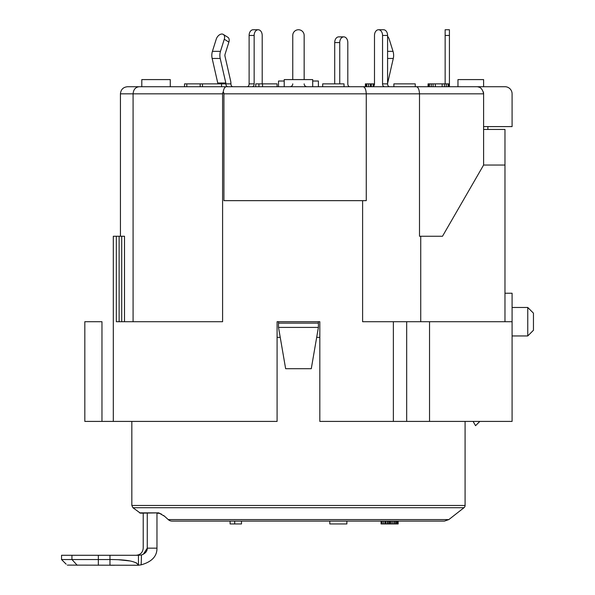 <?xml version="1.0" encoding="UTF-8"?>
<svg xmlns="http://www.w3.org/2000/svg" width="595" height="595" viewBox="0 0 595 595"><rect width="100%" height="100%" fill="white"/><g stroke="black" fill="none" stroke-linecap="round" stroke-linejoin="round"><path stroke-width="0.89" d="M217.852 83.873A2.849 2.016 90 0 0 217.755 82.995L212.155 58.451A9.966 7.051 -90 0 1 212.415 51.341L216.216 39.233A5.697 3.682 -57.9 0 1 223.274 34.406A5.697 3.682 -57.9 0 1 224.278 39.233L220.47 51.341A9.966 7.051 -90 0 0 220.209 58.451L225.81 82.995A2.849 2.016 90 0 1 225.907 83.873A2.849 2.016 90 0 0 227.922 86.721M223.274 34.406L227.878 37.292A5.697 3.682 122.1 0 1 228.874 42.119L224.278 39.233M232.957 86.721A2.849 2.016 90 0 1 230.942 83.873A9.966 7.051 90 0 0 230.607 80.808L224.999 56.257A2.849 2.016 -90 0 1 225.074 54.227L228.874 42.119M247.096 86.721A2.849 2.016 90 0 0 249.112 83.873L254.147 83.873A2.849 2.016 -90 0 1 252.131 86.721L221.548 86.721L221.548 83.873L184.524 83.873L184.524 86.721L170.282 86.721L170.282 79.596L141.796 79.596L141.796 86.721L127.553 86.721L504.969 86.721L483.601 86.721L483.601 79.596L457.971 79.596L457.971 86.721M384.563 86.721A2.849 2.016 90 0 1 382.548 83.873L382.548 35.447A5.697 4.031 -90 0 0 378.517 29.75A5.697 4.031 -90 0 0 374.493 35.447L374.493 83.873L365.397 83.873L365.397 86.721L349.815 86.721A2.849 2.016 -90 0 1 347.807 83.873L347.807 42.565L347.807 83.873M344.029 86.721L344.029 83.873L322.668 83.873L322.668 86.721L318.399 86.721L318.399 81.024L312.702 81.024M284.217 81.024L278.519 81.024L278.519 86.721L277.091 86.721L277.091 83.873L255.731 83.873L255.731 86.721M504.969 321.709L504.969 165.046L483.601 165.046L483.601 93.839A7.118 7.118 0 0 0 483.319 91.853L483.601 93.839A7.118 7.118 0 0 0 483.319 91.853L483.601 93.839C482.582 88.915 480.21 86.543 476.483 86.721L470.786 86.721M371.302 83.873L371.302 86.721L366.758 86.721L366.758 83.873M386.757 86.721L385.396 86.721M156.039 86.721L170.282 86.721M449.426 86.721L449.426 83.873L428.058 83.873L428.058 86.721M374.032 85.68L374.032 83.873M373.125 86.565L373.125 83.873M370.395 86.721L370.395 83.873M368.58 86.721L368.58 83.873M365.851 86.721L365.851 83.873M448.972 86.721L448.972 83.873M448.057 86.721L448.057 83.873M446.243 86.721L446.243 83.873M444.42 86.721L444.42 83.873M442.152 86.721L442.152 83.873M435.332 86.721L435.332 83.873M433.063 86.721L433.063 83.873M431.241 86.721L431.241 83.873M429.426 86.721L429.426 83.873M428.512 86.721L428.512 83.873M415.243 86.721L415.243 83.873L393.883 83.873L393.883 86.721M186.793 86.721L186.793 83.873M262.551 86.721L262.551 83.873M258.914 86.721L258.914 83.873M202.464 86.721L202.464 83.873M200.188 86.721L200.188 83.873M312.702 86.721L312.702 79.596L284.217 79.596L284.217 86.721M374.493 83.873A2.849 2.016 90 0 1 372.477 86.721M389.599 86.721A2.849 2.016 90 0 1 387.583 83.873L387.583 35.447A5.697 4.031 -90 0 0 383.552 29.75L378.517 29.75M382.548 83.873L387.583 83.873A2.849 2.016 90 0 1 387.68 82.995L393.288 58.451A9.966 7.051 -90 0 0 393.02 51.341L389.219 39.233A5.697 3.682 57.9 0 0 387.583 36.28M445.149 35.447L445.149 29.75L449.426 29.75L449.426 35.447L445.149 35.447L445.149 83.873M449.426 83.873L449.426 35.447M249.112 83.873L249.112 35.447A5.697 4.031 -90 0 1 253.143 29.75L258.178 29.75A5.697 4.031 -90 0 1 262.202 35.447L262.202 83.873M254.147 83.873L254.147 35.447A5.697 4.031 -90 0 1 258.178 29.75M347.807 42.565A5.697 4.031 90 0 0 343.776 36.868L338.741 36.868A5.697 4.031 90 0 0 334.71 42.565L334.71 83.873M338.741 36.868L343.776 36.868A5.697 4.031 90 0 0 339.745 42.565L339.745 83.873M292.762 79.596L292.762 35.447L292.762 79.596M292.762 83.873A2.849 2.849 0 0 1 289.914 86.721M304.157 79.596L304.157 35.447A5.697 5.697 0 0 0 298.459 29.75A5.697 5.697 0 0 0 292.762 35.447M307.005 86.721A2.849 2.849 0 0 1 304.157 83.873M477.807 86.84A7.118 7.118 0 0 1 479.146 87.234A7.118 7.118 0 0 0 477.807 86.84L478.402 86.982M483.601 129.442L504.969 129.442L504.969 165.046M475.561 425.678L479.83 421.409L475.561 425.678L473.092 421.409M420.732 236.26L420.732 321.709M483.601 165.046L442.494 236.26L419.497 236.26L419.497 93.839C419.23 89.347 418.144 86.974 416.247 86.721M393.362 321.709L512.087 321.709L512.087 421.409L393.362 421.409L393.362 321.709L362.608 321.709L362.608 200.656L366.26 200.656L366.26 93.839L483.601 93.839M222.88 92.485L222.664 93.17M223.623 92.478L223.846 93.147M362.608 200.656L223.921 200.656L223.921 93.839L366.26 93.839C365.992 89.347 364.906 86.974 363.017 86.721M226.353 86.721C224.865 86.818 223.832 88.514 223.244 91.794L223.921 93.839M223.244 91.794L222.597 93.839L222.597 321.709L116.323 321.709L116.323 236.26L119.126 236.26L119.126 321.709M393.362 421.409L319.82 421.409L319.82 321.709L277.091 321.709L277.091 421.409L113.31 421.409L113.31 236.26L116.323 236.26M319.82 337.365L316.681 337.365M280.238 337.365L277.091 337.365M278.519 321.709L278.519 323.137L318.399 323.137L318.399 327.406L311.274 368.707L285.637 368.707L278.519 327.406L278.519 323.137M318.399 321.709L318.399 323.137M278.519 327.406L318.399 327.406M483.601 126.594L512.087 126.594L512.087 93.839A7.118 7.118 0 0 0 504.969 86.721M139.267 86.721C135.534 87.115 133.473 89.488 133.087 93.839L133.087 321.709M119.126 236.26L124.504 236.26L124.504 321.709M101.968 421.409L84.825 421.409L84.825 321.709L101.968 321.709L101.968 421.409L113.31 421.409M168.236 519.584L164.577 516.281L168.236 519.584A7.118 6.166 90 0 0 172.037 521.101L444.435 521.101L448.831 519.584L168.236 519.584M164.577 516.281L158.739 512.86L140.375 513.165L132.916 507.714L463.996 507.714L448.831 519.584M164.428 516.148L163.573 515.463M161.468 514.125L160.962 513.857M160.07 513.433L156.968 513.165L156.968 548.159C157.065 556.28 151.807 561.836 141.179 564.834L141.476 554.979L138.457 555.284L138.457 565.25L67.317 565.109C65.755 563.837 65.755 563.837 67.317 565.109C65.755 563.837 65.755 563.837 67.317 565.109M463.996 507.714A2.849 2.849 0 0 0 465.089 505.467L131.83 505.467L131.83 421.409M147.263 513.165L147.263 548.159L143.283 554.295M141.186 564.476L141.201 562.677M136.932 555.284L136.099 555.284C140.42 554.86 142.8 552.487 143.216 548.159L143.216 513.165L140.375 513.165M138.457 565.213L141.179 564.834C151.807 561.836 157.065 556.28 156.968 548.159L147.263 548.159C141.878 548.159 141.878 548.159 147.263 548.159C147.315 551.26 145.388 553.536 141.476 554.979M138.457 555.284L109.971 555.284L109.971 565.25L114.634 565.25M138.457 565.25C136.694 561.427 127.196 559.531 109.971 559.553L61.545 559.553L66.157 564.157M138.449 565.086L136.188 562.706M130.06 560.966L118.799 559.783M109.971 555.284L61.545 555.284L61.545 559.553M403.849 521.101L194.409 521.101M347.882 521.101L376.077 521.101L347.882 521.101M230.094 521.101L230.094 523.95L241.488 523.95L241.488 521.101M234.705 521.101L234.705 523.95M398.152 521.101L398.152 523.95L381.06 523.95L381.06 521.101M346.878 521.101L346.878 523.95L329.794 523.95L329.794 521.101M381.425 521.101L381.425 523.95M382.154 521.101L382.154 523.95M383.604 521.101L383.604 523.95M385.062 521.101L385.062 523.95M385.791 521.101L385.791 523.95M387.241 521.101L387.241 523.95M388.334 521.101L388.334 523.95M389.428 521.101L389.428 523.95M390.149 521.101L390.149 523.95M391.242 521.101L391.242 523.95M392.7 521.101L392.7 523.95M394.15 521.101L394.15 523.95M395.244 521.101L395.244 523.95M396.337 521.101L396.337 523.95M397.058 521.101L397.058 523.95M397.787 521.101L397.787 523.95M504.969 293.231L512.087 293.231L512.087 321.709M512.087 307.466L527.758 307.466L527.758 335.952L512.087 335.952M527.758 335.952L533.455 330.255L533.455 313.163L527.758 307.466M387.583 35.447L382.548 35.447M221.548 83.873L230.942 83.873M217.755 82.995L225.81 82.995M212.155 58.451L220.209 58.451M212.415 51.341L220.47 51.341M387.583 58.451L393.288 58.451M387.583 51.341L393.02 51.341M254.147 35.447L249.112 35.447M334.71 42.565L339.745 42.565M120.435 236.26L120.435 93.839L222.597 93.839M121.722 236.26L121.722 321.709M406.675 421.409L406.675 321.709M429.531 421.409L429.531 321.709M158.739 512.86L139.49 512.86M71.943 555.284L71.943 559.553L77.224 565.25M98.346 555.284L98.346 565.25M487.878 126.594L487.878 129.442M465.089 505.467L465.089 421.409M131.83 505.467L132.916 507.714M120.435 93.839C120.852 89.518 123.232 87.138 127.553 86.721"/></g></svg>
